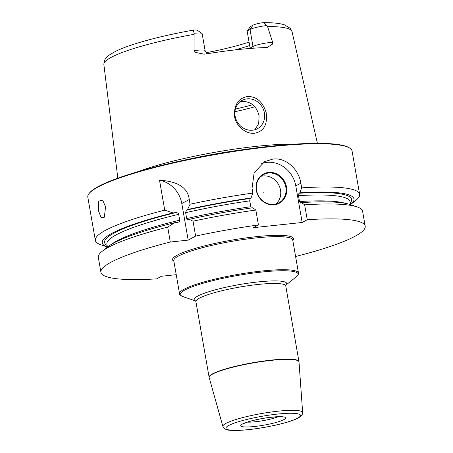 <?xml version="1.0" encoding="UTF-8"?>
<svg xmlns="http://www.w3.org/2000/svg" width="453" height="453" viewBox="0 0 453 453"><rect width="100%" height="100%" fill="white"/><g stroke="black" fill="none" stroke-linecap="round" stroke-linejoin="round"><path stroke-width="0.68" d="M299.835 192.785A127.757 19.105 170.1 0 1 350.531 204.603L355.916 200.283A134.133 20.057 170.1 0 0 359.631 194.303A134.133 20.057 170.1 0 0 301.681 187.865L299.835 192.785L298.929 193.278L298.493 195.662A123.403 18.454 -9.9 0 1 350.027 201.693L350.543 204.66M359.631 194.303L352.077 151.047A134.133 20.057 170.1 0 0 350.039 148.329A134.133 20.057 170.1 0 0 270.752 146.659A134.133 20.057 -9.9 0 0 88.805 193.918A134.133 20.057 -9.9 0 0 87.808 197.174L95.357 240.424A134.133 20.057 170.1 0 0 100.877 244.796L107.406 247.038A127.757 19.105 170.1 0 1 172.961 212.927L175.821 212.621C177.576 212.723 178.522 213.289 178.658 214.32L179.682 220.198C179.909 221.217 179.19 221.959 177.531 222.423L177.933 222.355M251.183 208.001L249.682 200.855L250.118 198.471L251.024 197.978L252.87 193.063L252.044 188.352L254.127 172.836L264.603 161.664L272.916 159.071C285.792 157.208 298.844 169.303 300.854 183.159L301.681 187.865M255.832 210.033A134.133 20.057 170.1 0 0 193.035 221.194L189.246 219.314A127.757 19.105 -9.9 0 1 252.734 207.78L255.832 210.033L258.431 224.931L253.363 227.672L302.174 222.48L307.242 219.739L304.643 204.841L301.545 202.587L300.639 203.074L299.518 201.54L298.493 195.662M302.174 222.48L295.786 185.9A26.829 24.213 61.6 0 0 261.687 163.533M295.594 256.5A134.133 20.057 170.1 0 0 365.192 226.172A134.133 20.057 170.1 0 0 307.242 219.739M167.701 227.123L174.671 222.729A127.757 19.105 -9.9 0 0 107.508 247.015L102.033 251.415A134.133 20.057 170.1 0 1 167.701 227.123L170.3 242.021A134.133 20.057 170.1 0 0 100.923 272.298A134.133 20.057 170.1 0 0 156.647 278.872L161.5 276.251L176.223 274.682M170.3 242.021L188.188 240.118L195.634 236.092A134.133 20.057 170.1 0 1 258.431 224.931M365.192 226.172L362.593 211.274A134.133 20.057 170.1 0 0 357.072 206.902A134.133 20.057 170.1 0 0 304.643 204.841M193.035 221.194L195.634 236.092M102.033 251.415A134.133 20.057 170.1 0 0 98.318 257.395L100.923 272.298M188.188 240.118L181.806 203.539A26.829 24.213 61.6 0 0 159.518 180.26L164.739 210.147A134.133 20.057 170.1 0 0 95.357 240.424M159.518 180.26C177.91 181.302 187.819 187.723 189.252 199.513L190.073 204.224A134.133 20.057 170.1 0 1 252.87 193.063M105.543 206.834L104.36 217.214L101.081 217.559L98.454 210.668L98.731 201.132L102.593 200.05L105.543 206.834M301.545 202.587A127.757 19.105 -9.9 0 1 350.429 204.62L357.072 206.902M174.671 222.729L177.531 222.423M189.246 219.314L188.057 219.96L186.676 218.561L185.651 212.684A123.403 18.454 -9.9 0 1 249.682 200.855M251.024 197.978A127.757 19.105 170.1 0 0 187.536 209.518L186.347 210.164L185.651 212.684M164.739 210.147L172.961 212.927M187.536 209.518L190.073 204.224M256.273 190.232A16.631 15.011 -118.4 0 1 268.578 172.423A16.631 15.011 -118.4 0 1 286.534 187.015A16.631 15.011 -118.4 0 1 274.229 204.824A16.631 15.011 -118.4 0 1 256.273 190.232M256.557 190.294A16.098 14.53 -118.4 0 1 263.55 174.575A16.098 14.53 -118.4 0 1 285.843 187.174A16.098 14.53 61.6 0 1 278.85 202.893A16.098 14.53 61.6 0 1 256.557 190.294M276.013 204.026A16.098 14.53 61.6 0 0 280.509 190.062A16.098 14.53 -118.4 0 0 261.047 176.33M263.436 192.825L263.923 192.774L263.436 192.825M88.805 193.918L89.241 193.318A133.595 19.977 -9.9 0 1 270.458 146.245A133.595 19.977 170.1 0 1 349.427 147.905L350.039 148.329M295.951 144.071A101.625 15.198 170.1 0 0 257.208 146.257A101.625 15.198 -9.9 0 0 138.256 171.591M254.643 133.188C246.908 134.518 235.843 126.789 234.428 115.94C234.093 104.671 238.437 98.199 247.457 96.529C256.398 96.291 262.632 101.636 266.154 112.565C267.7 124.62 263.861 131.495 254.643 133.188M250.169 48.448L247.145 31.047L250.418 26.58L253.001 25.181A9.066 1.353 -9.9 0 1 262.094 22.792L263.952 22.65L267.559 26.54L272.644 42.299L272.236 44.326L267.219 47.463L266.336 47.548A96.597 14.445 170.1 0 0 238.25 49.558A96.597 14.445 170.1 0 0 205.662 54.003L204.026 54.167L195.639 52.429L194.077 50.657L194.094 33.29L193.352 30.108L194.286 30.006A9.066 1.353 170.1 0 1 197.366 30.294L201.953 33.443A13.092 1.959 170.1 0 0 194.094 33.29M235.135 116.081A16.098 14.53 61.6 0 0 257.434 128.686A16.098 14.53 61.6 0 0 264.422 112.967A16.098 14.53 61.6 0 0 242.129 100.368A16.098 14.53 61.6 0 0 235.135 116.081M254.829 129.751L258.697 123.612L259.076 115.855C256.738 106.33 251.143 101.517 242.287 101.421L239.875 101.902M234.982 49.915A71.093 10.629 170.1 0 0 249.671 45.521M205.979 52.741A73.414 10.98 170.1 0 0 249.071 42.089M207.027 53.777L205.113 50.691L202.151 33.709A13.092 1.959 170.1 0 0 201.953 33.443M247.145 31.047L250.022 29.49A13.092 1.959 -9.9 0 1 267.01 25.532M295.786 185.9L300.854 183.159M292.808 240.543A61.432 9.185 170.1 0 0 249.66 237.44A61.432 9.185 170.1 0 0 177.168 255.181A61.432 9.185 -9.9 0 0 173.89 261.296M298.476 273L292.7 239.903A60.362 9.026 170.1 0 0 244.133 239.416A60.362 9.026 170.1 0 0 178.329 256.121A60.362 9.026 -9.9 0 0 173.776 260.656L179.552 293.754A60.362 9.026 -9.9 0 1 184.105 289.218A60.362 9.026 170.1 0 1 249.909 272.513A60.362 9.026 170.1 0 1 298.476 273C299.025 273.386 298.351 274.609 296.449 276.664A59.824 8.947 170.1 0 0 257.536 272.525A59.824 8.947 170.1 0 0 184.75 290.073A59.824 8.947 -9.9 0 0 182.701 296.517C180.215 295.226 179.167 294.303 179.552 293.754M195.571 300.911A46.948 7.022 -9.9 0 1 197.729 296.069A46.948 7.022 170.1 0 1 253.861 282.417A46.948 7.022 170.1 0 1 285.832 285.158M285.866 285.079L285.758 285.945A45.606 6.818 170.1 0 0 249.065 285.577A45.606 6.818 170.1 0 0 199.343 298.199A45.606 6.818 -9.9 0 0 195.906 301.624L209.105 377.275A45.606 6.818 170.1 0 1 212.542 373.85A45.606 6.818 170.1 0 1 262.264 361.228A45.606 6.818 170.1 0 1 298.957 361.59L299.003 361.958A45.594 6.818 170.1 0 0 262.644 361.443A45.594 6.818 170.1 0 0 212.604 374.104A45.594 6.818 -9.9 0 0 209.19 377.632L209.105 377.275M299.003 361.958L302.655 412.604A40.481 6.053 170.1 0 0 270.367 412.145A40.481 6.053 170.1 0 0 225.939 423.391A40.481 6.053 -9.9 0 0 222.91 426.516L209.19 377.632M228.776 425.48A37.814 5.657 170.1 0 0 248.856 429.563A37.814 5.657 170.1 0 0 297.576 418.164A37.814 5.657 170.1 0 0 277.502 414.082A37.814 5.657 170.1 0 0 228.776 425.48M283.923 419.614A22.803 3.409 170.1 0 0 271.817 417.156A22.803 3.409 170.1 0 0 242.434 424.031A22.803 3.409 170.1 0 0 254.541 426.488A22.803 3.409 170.1 0 0 283.923 419.614M247.44 422.128A18.777 2.809 170.1 0 0 278.091 416.777M111.868 244.088A123.403 18.454 -9.9 0 1 179.682 220.198M299.518 201.54A123.403 18.454 -9.9 0 1 345.339 203.34M186.676 218.561A123.403 18.454 -9.9 0 1 250.707 206.732M107.412 247.095L106.897 244.127A123.403 18.454 -9.9 0 1 178.658 214.32M107.129 245.464A125.413 18.754 -9.9 0 1 175.821 212.621M298.929 193.278A125.413 18.754 -9.9 0 1 350.26 203.029M186.347 210.164A125.413 18.754 -9.9 0 1 250.118 198.471M181.806 203.539L189.252 199.513M189.439 159.048A101.178 15.13 -9.9 0 1 243.544 149.609M117.82 178.176L103.862 64.479A95.509 14.281 -9.9 0 1 193.895 34.377M263.952 22.65C272.621 22.61 279.337 23.284 284.099 24.672L290.367 28.352L292.032 31.636A95.509 14.281 170.1 0 0 267.559 26.54M254.841 106.789A84.501 12.639 -9.9 0 1 234.948 111.721M252.763 104.739A83.159 12.435 -9.9 0 1 235.424 109.048M205.113 50.691A13.092 1.959 170.1 0 0 194.077 50.657M250.107 48.035L252.989 46.478L250.022 29.49L253.001 25.181M253.012 48.233A5.368 4.841 61.6 0 0 252.989 46.478A13.092 1.959 -9.9 0 1 272.644 42.299M195.6 300.945L182.701 296.517M285.815 285.203L296.449 276.664M195.509 300.854L195.906 301.624M222.91 426.516L223.08 426.992C224.592 429.28 227.31 430.395 231.234 430.339C236.647 430.667 243.89 430.259 252.972 429.116C270.651 426.862 290.492 422.19 298.397 417.909L300.537 416.539C303.057 414.45 302.734 412.026 302.655 412.604M243.312 423.815L243.663 423.651C247.304 421.567 260.866 418.329 271.104 417.287C280.124 416.749 283.991 416.669 282.712 417.049M285.758 285.945L298.957 361.59M292.032 31.636L317.411 143.341M103.862 64.479C104.275 57.118 108.522 56.042 109.031 55.181L115.39 51.427C119.654 49.326 125.028 47.191 131.506 45.028C148.51 39.417 169.128 34.445 193.352 30.108"/></g></svg>
